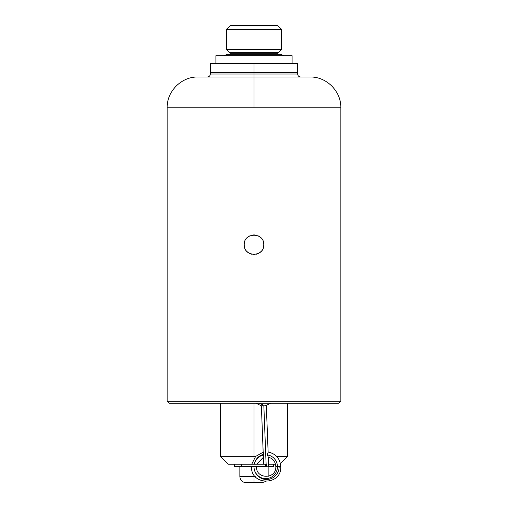 <?xml version="1.0" encoding="UTF-8"?>
<svg xmlns="http://www.w3.org/2000/svg" width="508" height="508" viewBox="0 0 508 508"><rect width="100%" height="100%" fill="white"/><g stroke="black" fill="none" stroke-linecap="round" stroke-linejoin="round"><path stroke-width="0.76" d="M167.17 401.307L167.17 107.766L340.83 107.766L340.83 401.307L167.17 401.307L169.151 403.288L167.17 401.307L340.83 401.307L338.849 403.288L340.83 401.307L167.17 401.307L169.151 403.288L338.849 403.288L169.151 403.288M244.304 243.491A9.773 9.773 0 0 0 244.227 244.71C243.624 257.321 264.376 257.321 263.773 244.71C264.376 232.099 243.624 232.099 244.227 244.71C243.624 257.321 264.376 257.321 263.773 244.71C264.376 232.099 243.624 232.099 244.227 244.71C243.624 257.321 264.376 257.321 263.773 244.71C264.376 232.099 243.624 232.099 244.227 244.71A9.773 9.773 0 0 0 244.304 245.936M262.369 404.533A11.982 10.452 90 0 1 259.417 403.288A11.982 10.452 -90 0 0 262.369 404.533A11.982 10.452 -90 0 1 259.417 403.288M265.373 405.854L261.379 405.848M267.322 455.06L268.135 452.139L267.303 454.92L268.326 457.117L267.303 454.92A11.906 11.728 90 0 1 277.457 466.725L275.819 466.725L277.457 466.725A11.906 11.728 -90 0 0 267.303 454.92L268.103 452.298M268.161 456.952L268.694 466.623L266.217 466.954L263.843 405.809L265.341 405.86L270.637 403.288M263.366 457.092L263.646 455.003L263.188 452.634L261.372 405.835L263.843 405.809L266.217 466.954L263.735 466.725M241.783 464.242L237.28 464.242L241.783 464.242L241.783 466.725L265.538 466.725L241.783 466.725L241.783 464.242L265.443 464.242L265.538 466.725L241.783 466.725L241.783 464.242L265.443 464.242L265.538 466.725L265.443 464.242L228.295 464.242L220.358 456.305L255.746 456.305L254 456.305L254 458.464L254 456.305L220.358 456.305L220.358 403.288M266.217 466.954L263.925 466.725L266.217 466.954L266.643 466.477L266.605 464.242L266.129 464.242L265.817 456.127L266.129 464.242L266.605 464.242L266.643 466.477L266.217 466.954L263.843 405.809L261.81 405.759M273.85 464.242L273.85 466.725L268.51 466.725L273.545 466.725L273.545 464.242M275.507 464.242L268.605 464.242M241.783 466.725L234.455 466.725L234.455 464.242L234.15 466.725L234.15 464.242M276.555 456.305L287.642 456.305L276.555 456.305M254 403.288L254 458.464M265.595 481.527L262.185 482.6L254 482.6L254 474.98L254 476.644L239.859 476.644L254 476.644L254 482.6L245.815 482.6C242.195 482.244 240.214 480.263 239.859 476.644L239.859 466.725M254 482.524L254 476.644L255.283 476.644L254 476.644L254 474.98M263.589 454.317A12.77 12.573 -90 0 0 254.241 464.242A11.906 11.728 90 0 1 263.646 455.003L263.36 457.003L263.646 455.003A11.906 11.728 -90 0 0 254.26 464.242A11.906 11.728 90 0 1 263.646 455.003L263.538 452.145M251.517 466.725C250.603 485.839 281.699 485.839 280.784 466.725L277.457 466.725L280.784 466.725C280.156 458.597 275.901 453.701 268.021 452.025M254 466.725A11.906 11.728 -90 0 0 265.728 478.631A11.906 11.728 -90 0 0 277.457 466.725A11.906 11.728 90 0 1 265.728 478.631A11.906 11.728 90 0 1 254 466.725A11.906 11.728 -90 0 0 265.728 478.631A11.906 11.728 -90 0 0 277.457 466.725L279.146 466.725A12.77 12.573 90 0 1 266.573 479.489A12.77 12.573 90 0 1 254 466.725M277.616 25.4L230.384 25.4L277.616 25.4L281.591 29.369L226.409 29.369L230.384 25.4L226.409 29.369L226.409 49.397L226.409 29.369L281.591 29.369L277.616 25.4L281.591 29.369L281.591 49.397L281.591 29.369L240.481 29.369M267.519 52.629L278.352 52.629A1.486 1.486 0 0 0 277.914 53.683A1.486 1.486 0 0 1 278.352 52.629L281.591 49.397L226.409 49.397L281.591 49.397L278.352 52.629L229.648 52.629L226.409 49.397L229.648 52.629A1.486 1.486 0 0 1 230.086 53.683A1.486 1.486 0 0 0 229.648 52.629L226.409 49.397L226.409 29.369L230.384 25.4M230.086 54.267L230.086 53.683L230.086 54.267L230.086 53.683L277.914 53.683A1.486 1.486 0 0 1 278.352 52.629L229.648 52.629A1.486 1.486 0 0 1 230.086 53.683L277.914 53.683L277.914 54.267L277.914 53.683L267.519 53.683M224.288 55.734L227.159 54.267L280.841 54.267L283.712 55.734M227.159 54.267L254 54.267L254 55.677L254 54.267L280.841 54.267M215.906 63.608L215.906 55.677L215.906 63.608L215.906 55.677L292.094 55.677L292.094 63.608L292.094 55.677L285.648 55.677M215.906 55.677L292.094 55.677L292.094 63.608L254 63.608L297.415 63.608L297.415 72.536M223.285 72.536L254 72.536L254 63.608L254 72.536L284.715 72.536M300.641 77C298.831 76.829 297.84 75.832 297.663 74.028L254 74.028L254 77L254 74.028L210.337 74.028L210.337 72.536L297.663 72.536L297.663 74.028L254 74.028L254 72.536L254 74.028L210.337 74.028C210.16 75.832 209.169 76.829 207.359 77M340.83 107.766L167.17 107.766C166.745 91.332 181.489 76.581 197.929 77L254 77L254 107.766L254 77L310.071 77C326.511 76.581 341.255 91.332 340.83 107.766L167.17 107.766M210.585 72.536L210.585 63.608L254 63.608L254 107.766M340.83 401.307L338.849 403.288M264.947 405.898L263.843 405.809M273.545 466.725L268.51 466.725M234.455 464.242L234.455 466.725M267.519 29.369L281.591 29.369L281.591 49.397L267.519 49.397M240.481 49.397L281.591 49.397L278.352 52.629L240.481 52.629M240.481 53.683L277.914 53.683L277.914 54.267M254 54.267L254 55.677M222.352 55.677L292.094 55.677M244.532 247.136A9.773 9.773 0 0 0 244.907 248.304M245.434 249.415A9.773 9.773 0 0 0 246.088 250.457M246.875 251.403A9.773 9.773 0 0 0 247.771 252.241M248.768 252.965A9.773 9.773 0 0 0 249.841 253.556M250.984 254.013A9.773 9.773 0 0 0 252.171 254.311M253.39 254.47A9.773 9.773 0 0 0 254.61 254.47M255.829 254.311A9.773 9.773 0 0 0 257.016 254.013M258.159 253.556A9.773 9.773 0 0 0 259.232 252.965M260.229 252.241A9.773 9.773 0 0 0 261.125 251.403M261.912 250.457A9.773 9.773 0 0 0 262.566 249.415M263.093 248.304A9.773 9.773 0 0 0 263.468 247.136M263.696 245.936A9.773 9.773 0 0 0 263.696 243.491M263.468 242.284A9.773 9.773 0 0 0 263.093 241.116M262.566 240.005A9.773 9.773 0 0 0 261.912 238.97M261.125 238.023A9.773 9.773 0 0 0 260.229 237.179M259.232 236.455A9.773 9.773 0 0 0 258.159 235.864M257.016 235.414A9.773 9.773 0 0 0 255.829 235.109M254.61 234.956A9.773 9.773 0 0 0 253.39 234.956M252.171 235.109A9.773 9.773 0 0 0 250.984 235.414M249.841 235.864A9.773 9.773 0 0 0 248.768 236.455M247.771 237.179A9.773 9.773 0 0 0 246.875 238.023M246.088 238.97A9.773 9.773 0 0 0 245.434 240.005M244.907 241.116A9.773 9.773 0 0 0 244.532 242.284M267.303 454.92A11.906 11.728 90 0 1 277.457 466.725M256.14 403.288L261.385 405.848M268.135 452.139L266.325 405.632M263.639 464.242L263.36 457.003M287.642 403.288L287.642 456.305L280.435 463.506M268.141 476.644L268.141 466.725M268.326 457.117C272.993 458.54 275.495 461.74 275.819 466.725C276.377 479.45 255.924 479.45 256.483 466.725M256.794 464.242L263.366 457.283M263.169 452.215L255.613 456.438L251.727 464.242"/></g></svg>
